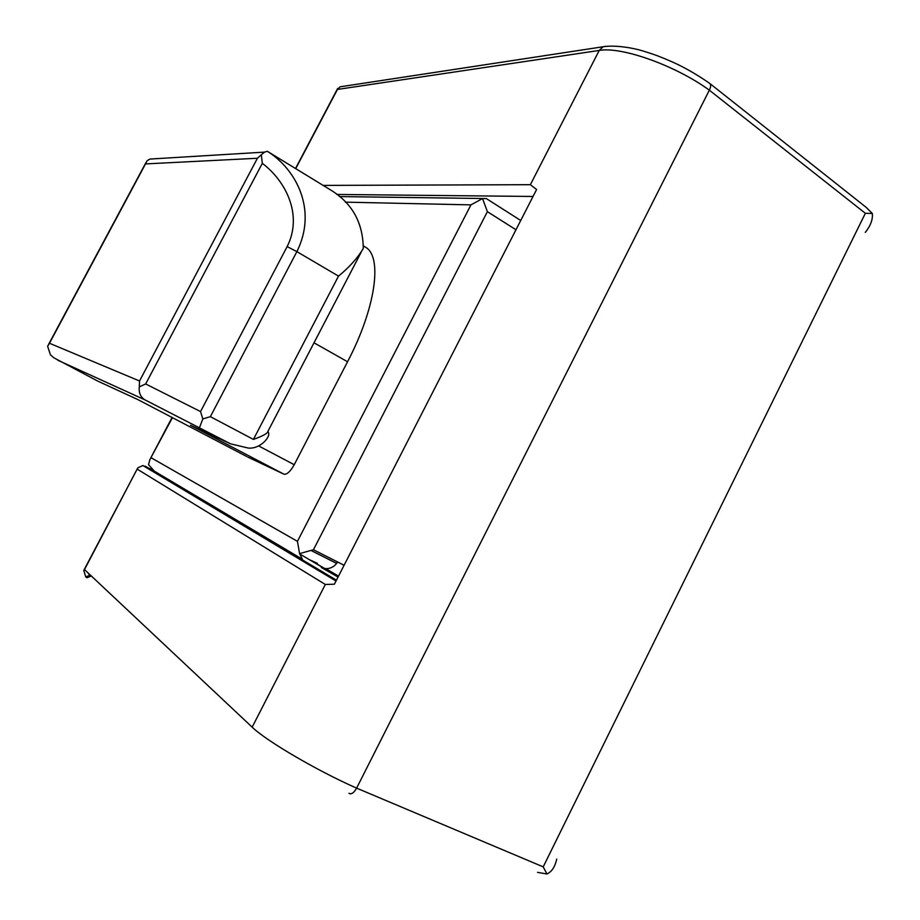 <?xml version="1.0" encoding="UTF-8"?>
<svg xmlns="http://www.w3.org/2000/svg" width="920" height="920" viewBox="0 0 920 920"><rect width="100%" height="100%" fill="white"/><g stroke="black" fill="none" stroke-linecap="round" stroke-linejoin="round"><path stroke-width="1.38" d="M247.744 457.056L283.946 474.179L190.486 425.258L230.517 443.819L145.026 399.901C140.576 397.198 138.667 392.863 139.288 386.883L139.529 380.995L49.484 343.252L47.61 346.265L50.427 354.786L53.762 357.753L97.681 381.064L137.873 399.591L246.721 456.515M137.873 399.591L138.885 400.131M283.946 474.179C286.913 474.72 290.34 471.558 294.227 464.703L347.553 361.755C375.452 308.614 382.536 257.864 366.148 247.572L363.917 246.238M515.982 229.77L487.381 211.669L313.444 549.734L299.586 553.61L302.369 559.245L154.318 471.12L148.523 464.646L149.948 459.494L172.431 417.668M337.651 562.005C334.719 566.455 330.786 568.675 325.829 568.663L321.333 567.49L338.042 577.058M324.714 568.548L310.638 560.234L317.354 563.327L317.009 564.006M190.486 425.258L193.05 426.443M487.381 211.669L482.517 198.547L470.948 204.873L297.447 541.339L299.586 553.61M482.517 198.547L486.277 198.547L520.731 220.489M326.232 187.289L329.716 189.416C351.808 202.584 362.997 222.272 363.273 248.503C357.489 258.14 349.232 267.352 338.514 276.115L296.872 251.631C317.894 209.38 295.619 168.762 267.306 151.294L267.651 151.489M361.1 252.344L267.766 431.652C267.467 433.481 262.683 436.068 253.414 439.415L338.514 276.115M230.517 443.819L248.158 448.04C260.302 449.466 272.297 435.723 267.823 431.549M253.414 439.415L210.369 416.656L202.825 418.956L200.537 411.573L287.143 246.594C303.151 214.9 285.74 181.01 262.327 163.334L261.303 154.79L264.569 152.111L267.306 151.294M199.502 427.57L202.825 418.956M261.303 154.79L257.427 158.251L145.51 163.921L147.154 160.643L150.029 159.056L157.308 158.608M97.681 381.064L100.314 382.283M200.537 411.573L145.659 383.95L139.288 386.883M91.977 576.587L90.919 576.104L86.998 577.737L85.744 576.92L83.777 570.434L84.502 569.572L252.16 727.156L325.335 584.476L334.385 584.2L536.601 189.508L530.368 184.69L599.219 50.439C621.575 46.345 675.706 65.561 709.343 90.183L356.615 788.13C353.935 792.925 351.371 794.638 348.945 793.293L350.324 793.868M324.346 568.491L299.598 553.909M273.056 542.363L272.665 543.145M91.724 576.357L89.734 575.299L91.034 575.713M152.547 469.855L142.887 465.543L137.793 467.854L84.502 569.572M865.294 232.415C870.642 225.653 872.976 219.339 872.309 213.44L865.352 213.29L543.202 866.87L546.974 874C551.781 871.757 555.036 866.778 556.761 859.05M872.309 213.44L866.076 207.276L710.079 83.697M546.974 874L537.556 872.356M709.504 83.237C711.068 84.468 711.01 86.779 709.343 90.183L865.352 213.29M336.961 89.78L340.032 86.825L342.389 86.457M605.774 46.287L603.117 46.759L599.219 50.439L337.433 89.435L337.628 88.55M137.218 468.959L137.793 467.854M89.734 575.299L88.044 572.895M84.387 569.261L83.777 570.434M344.08 565.259L313.444 549.734M151.282 457.849L297.447 541.339M345.322 202.147L470.948 204.873M311.19 550.551L336.651 563.431M294.227 464.703L258.577 445.889M347.553 361.755L314.019 342.803M145.026 399.901L57.845 360.26M325.565 573.678L325.128 574.517M210.369 416.656L296.872 251.631L287.143 246.594M145.659 383.95L262.327 163.334M49.484 343.252L145.51 163.921M139.529 380.995L257.427 158.251M325.335 584.476L137.368 469.223M252.16 727.156C266.156 740.841 317.388 770.891 356.615 788.13L543.202 866.87M337.433 89.435L295.711 168.636M323.161 185.403L530.368 184.69M336.789 194.442L533.048 196.466M336.444 580.163L145.314 466.187M340.032 86.825L603.117 46.759C615.79 44.735 634.121 48.242 642.125 50.726C657.075 55.303 660.422 56.913 669.265 60.605C682.122 66.044 695.52 73.577 709.469 83.214M311.259 550.528L336.697 563.385M366.148 247.572L363.503 245.985M308.844 563.707L308.43 564.535M149.948 459.494L172.063 417.473M482.597 198.501L339.388 196.57M325.829 568.663L338.514 576.127M329.716 189.416L267.352 151.305M264.569 152.111L150.029 159.056M145.97 162.552L48.45 344.655M337.594 88.596L295.504 168.509M336.007 581.026L142.887 465.543M89.723 575.287L85.744 576.92M83.8 570.377L137.747 467.992"/></g></svg>
